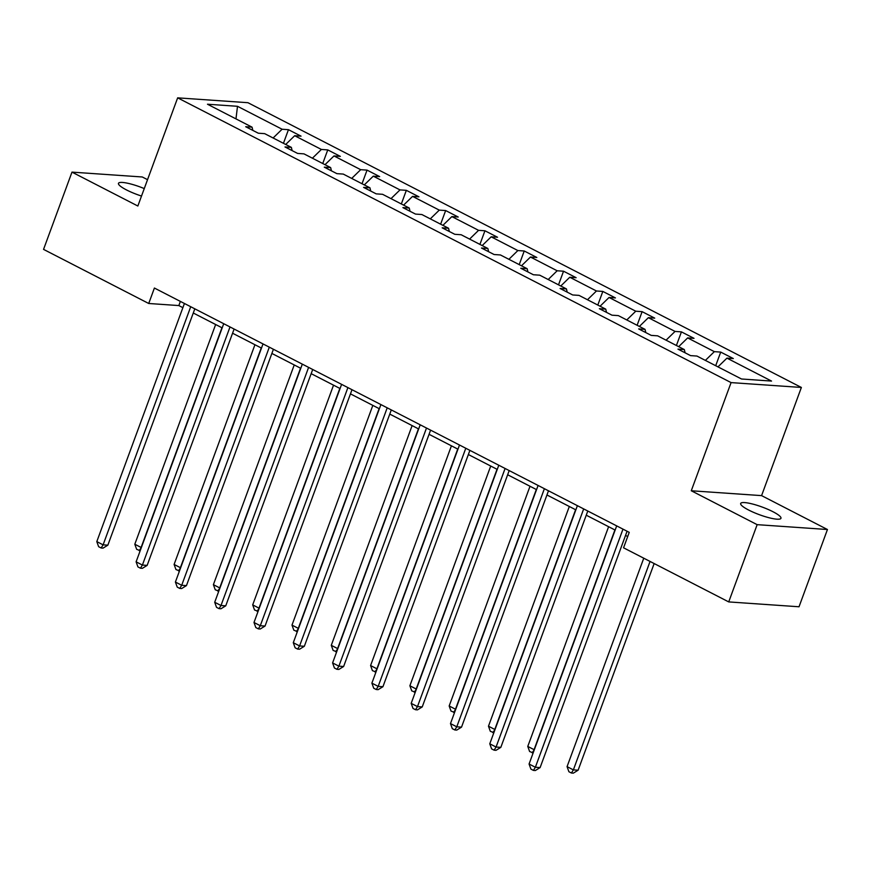<?xml version="1.0" encoding="UTF-8"?>
<svg xmlns="http://www.w3.org/2000/svg" width="871" height="871" viewBox="0 0 871 871"><rect width="100%" height="100%" fill="white"/><g stroke="black" fill="none" stroke-linecap="round" stroke-linejoin="round"><path stroke-width="1.31" d="M144.259 188.582A21.459 4.072 20.2 0 0 118.467 183.335A21.459 4.072 20.2 0 0 126.458 189.911A21.459 4.072 20.2 0 0 141.516 196.051M748.657 510.047A21.459 4.072 20.2 0 0 769.18 517.777A21.459 4.072 20.2 0 0 780.96 518.299A21.459 4.072 20.2 0 0 772.969 511.723A21.459 4.072 20.2 0 0 752.446 503.993A21.459 4.072 20.2 0 0 740.666 503.471A21.459 4.072 20.2 0 0 748.657 510.047M147.537 179.676L142.278 176.976L71.977 172.12L43.55 249.378L148.723 303.489L178.838 305.569L182.877 307.659M801.374 387.453L247.941 102.702L177.651 97.846L731.074 382.598L801.374 387.453L761.581 495.621L691.28 490.765L757.149 524.658L827.45 529.514L761.581 495.621M827.45 529.514L799.023 606.771L728.722 601.915L757.149 524.658M273.113 137.988L282.095 129.235L288.453 129.681L283.445 143.301M235.976 118.881L237.5 106.295L282.095 129.235M285.699 144.466L294.681 135.724L301.05 136.159L288.453 129.681M294.681 135.724L321.388 149.453L327.757 149.899L322.738 163.53M325.003 164.684L333.985 155.942L340.343 156.377L327.757 149.899M333.985 155.942L360.681 169.682L367.05 170.117L362.031 183.748M364.296 184.913L373.278 176.16L379.647 176.595L367.05 170.117M373.278 176.16L399.985 189.9L406.343 190.335L401.335 203.966M403.6 205.131L412.571 196.378L418.94 196.813L406.343 190.335M412.571 196.378L439.278 210.118L445.647 210.553L440.628 224.185M442.893 225.349L451.875 216.596L458.233 217.031L445.647 210.553M451.875 216.596L478.571 230.336L484.94 230.771L479.921 244.403M482.186 245.568L491.168 236.814L497.537 237.25L484.94 230.771M491.168 236.814L517.875 250.554L524.233 250.99L519.225 264.621M521.489 265.786L530.472 257.032L536.83 257.478L524.233 250.99M530.472 257.032L557.168 270.772L563.537 271.208L558.518 284.839M560.782 286.004L569.765 277.25L576.123 277.697L563.537 271.208M569.765 277.25L596.461 290.99L602.83 291.426L597.811 305.057M600.075 306.222L609.058 297.468L615.427 297.915L602.83 291.426M609.058 297.468L635.765 311.208L642.123 311.655L637.115 325.275M639.379 326.44L648.362 317.686L654.72 318.133L642.123 311.655M648.362 317.686L675.058 331.426L681.427 331.873L676.408 345.493M678.672 346.658L687.655 337.915L694.024 338.351L681.427 331.873M687.655 337.915L714.351 351.644L720.72 352.091L715.701 365.722M717.965 366.876L726.947 358.133L733.317 358.569L720.72 352.091M726.947 358.133L771.543 381.073L741.515 378.994L696.931 356.054L690.572 355.618L677.976 349.14L684.334 349.576L657.638 335.836L651.268 335.4L638.672 328.922L645.041 329.358L618.334 315.618L611.975 315.182L599.379 308.704L605.748 309.14L579.041 295.4L572.672 294.964L560.086 288.475L566.444 288.922L539.748 275.182L533.379 274.746L520.782 268.257L527.151 268.704L500.444 254.963L494.086 254.517L481.489 248.039L487.858 248.485L461.151 234.745L454.782 234.299L442.196 227.821L448.554 228.256L421.858 214.527L415.489 214.081L402.892 207.603L409.261 208.038L382.554 194.298L376.196 193.863L363.599 187.385L369.957 187.82L343.261 174.08L336.892 173.645L324.295 167.167L330.664 167.602L303.968 153.862L297.599 153.427L285.002 146.949L291.371 147.384L264.664 133.644L258.306 133.209L245.709 126.731L252.067 127.166L207.483 104.226L237.5 106.295M728.722 601.915L623.56 547.805L629.243 532.355L154.407 288.04L148.723 303.489M292.133 150.618L291.371 147.384M312.406 158.206L321.388 149.453M331.426 170.836L330.664 167.602M351.699 178.424L360.681 169.682M370.73 191.054L369.957 187.82M391.003 198.642L399.985 189.9M410.023 211.272L409.261 208.038M430.296 218.871L439.278 210.118M449.316 231.49L448.554 228.256M469.589 239.09L478.571 230.336M488.62 251.708L487.858 248.485M508.893 259.308L517.875 250.554M527.913 271.926L527.151 268.704M548.186 279.526L557.168 270.772M567.206 292.144L566.444 288.922M587.479 299.744L596.461 290.99M606.51 312.362L605.748 309.14M626.782 319.962L635.765 311.208M645.803 332.591L645.041 329.358M666.075 340.18L675.058 331.426M685.096 352.809L684.334 349.576M705.379 360.398L714.351 351.644M71.977 172.12L137.847 206.013L177.651 97.846M691.28 490.765L731.074 382.598M193.275 313.005L222.181 327.877M232.568 333.223L261.474 348.095M271.872 353.441L300.778 368.313M311.165 373.659L340.071 388.531M350.458 393.877L379.364 408.749M389.762 414.095L418.668 428.968M429.055 434.313L457.961 449.186M468.358 454.531L497.254 469.404M507.651 474.76L536.558 489.633M546.944 494.978L575.851 509.851M586.248 515.197L615.144 530.069M625.541 535.415L627.708 536.525M180.373 301.399L178.838 305.569M252.84 130.4L252.067 127.166M622.983 529.133L535.371 767.253L529.067 764.019L616.679 525.899M627.076 531.245L540.118 767.591L535.371 767.253L533.422 770.4L530.907 769.104L529.067 764.019M540.118 767.591L535.327 770.53L533.422 770.4M643.756 558.202L567.065 766.643L573.368 769.877L578.115 770.204L654.154 563.548M578.115 770.204L573.325 773.154L571.42 773.023L573.368 769.877L650.06 561.447M571.42 773.023L568.905 771.728L567.065 766.643M583.679 508.914L496.067 747.035L489.774 743.801L577.386 505.67M587.783 511.027L500.825 747.362L496.067 747.035L494.129 750.181L491.614 748.886L489.774 743.801M500.825 747.362L496.024 750.312L494.129 750.181M544.386 488.696L456.774 726.817L450.481 723.583L538.093 485.452M548.48 490.798L461.521 727.143L456.774 726.817L454.836 729.963L452.31 728.668L450.481 723.583M461.521 727.143L456.731 730.094L454.836 729.963M608.611 526.705L527.772 746.425L534.075 749.659L614.915 529.949M533.172 752.882L529.612 751.51L527.772 746.425M532.127 752.805L534.348 749.681M569.318 506.487L488.479 726.207L494.772 729.441L575.611 509.72M493.868 732.663L490.308 731.292L488.479 726.207M492.834 732.587L495.044 729.463M505.093 468.478L417.481 706.599L411.177 703.354L498.789 465.234M509.187 470.58L422.228 706.925L417.481 706.599L415.532 709.745L413.017 708.45L411.177 703.354M422.228 706.925L417.438 709.876L415.532 709.745M530.014 486.268L449.175 705.978L455.479 709.223L536.318 489.502M454.575 712.434L451.015 711.074L449.175 705.978M453.53 712.369L455.751 709.244M465.789 448.26L378.177 686.381L371.884 683.136L459.496 445.016M469.894 450.361L382.935 686.707L378.177 686.381L376.239 689.527L373.724 688.232L371.884 683.136M382.935 686.707L378.134 689.658L376.239 689.527M490.721 466.05L409.882 685.76L416.175 689.005L497.025 469.284M415.282 692.216L411.722 690.855L409.882 685.76M414.237 692.151L416.458 689.026M426.496 428.042L338.884 666.163L332.591 662.918L420.203 424.798M430.59 430.143L343.631 666.489L338.884 666.163L336.946 669.309L334.42 668.013L332.591 662.918M343.631 666.489L338.841 669.44L336.946 669.309M451.428 445.832L370.589 665.542L376.882 668.786L457.721 449.066M375.978 671.998L372.418 670.637L370.589 665.542M374.944 671.933L377.154 668.808M387.203 407.824L299.591 645.944L293.287 642.7L380.899 404.58M391.297 409.925L304.338 646.271L299.591 645.944L297.642 649.091L295.127 647.795L293.287 642.7M304.338 646.271L299.548 649.222L297.642 649.091M412.125 425.603L331.285 645.324L337.589 648.568L418.428 428.848M336.685 651.78L333.125 650.408L331.285 645.324M335.64 651.704L337.861 648.579M347.899 387.595L260.287 625.726L253.994 622.482L341.606 384.361M351.993 389.707L265.045 626.053L260.287 625.726L258.349 628.862L255.824 627.566L253.994 622.482M265.045 626.053L260.244 629.004L258.349 628.862M372.832 405.385L291.992 625.106L298.285 628.35L379.125 408.63M297.392 631.562L293.832 630.19L291.992 625.106M296.347 631.486L298.568 628.361M308.606 367.377L220.994 605.508L214.702 602.264L302.313 364.143M312.7 369.489L225.741 605.835L220.994 605.508L219.056 608.644L216.531 607.348L214.702 602.264M225.741 605.835L220.951 608.775L219.056 608.644M333.539 385.167L252.699 604.888L258.992 608.132L339.832 388.412M258.088 611.344L254.528 609.972L252.699 604.888M257.054 611.268L259.264 608.143M269.313 347.159L181.701 585.279L175.398 582.046L263.009 343.925M273.407 349.271L186.448 585.617L181.701 585.279L179.753 588.426L177.238 587.13L175.398 582.046M186.448 585.617L181.658 588.556L179.753 588.426M294.235 364.949L213.395 584.67L219.699 587.903L300.539 368.193M218.795 591.126L215.235 589.754L213.395 584.67M217.75 591.05L219.971 587.925M230.009 326.941L142.398 565.061L136.105 561.828L223.716 323.707M234.103 329.053L147.145 565.399L142.398 565.061L140.46 568.208L137.934 566.912L136.105 561.828M147.145 565.399L142.354 568.338L140.46 568.208M254.942 344.731L174.102 564.452L180.395 567.685L261.235 347.975M179.502 570.908L175.942 569.536L174.102 564.452M178.457 570.832L180.678 567.707M190.716 306.723L103.105 544.843L96.801 541.61L184.423 303.478M194.81 308.835L107.852 545.17L103.105 544.843L101.156 547.99L98.641 546.694L96.801 541.61M107.852 545.17L103.061 548.12L101.156 547.99M215.649 324.513L134.809 544.233L141.102 547.467L221.942 327.757M140.198 550.69L136.638 549.318L134.809 544.233M139.164 550.614L141.374 547.489"/></g></svg>
